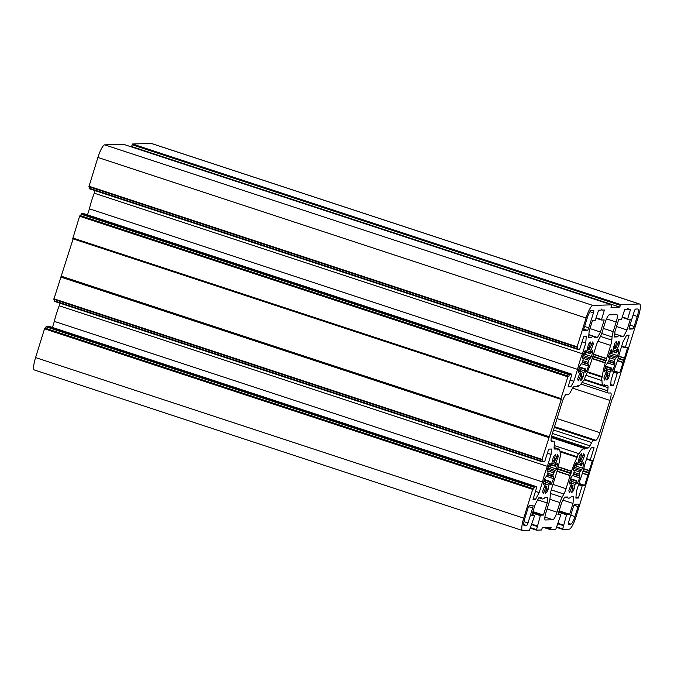 <?xml version="1.0" encoding="UTF-8"?>
<svg xmlns="http://www.w3.org/2000/svg" width="674" height="674" viewBox="0 0 674 674"><rect width="100%" height="100%" fill="white"/><g stroke="black" fill="none" stroke-linecap="round" stroke-linejoin="round"><path stroke-width="1.01" d="M606.6 358.475L610.661 345.425A7.886 1.643 108.2 0 0 611.807 340.134L612.059 336.924A7.886 1.643 -71.8 0 1 613.205 331.633L616.188 322.054A7.886 1.643 108.2 0 0 616.904 314.623A7.886 1.643 108.2 0 0 616.777 314.598L609.271 314.834A7.886 1.643 108.2 0 0 605.193 322.391L602.202 331.97A7.886 1.643 -71.8 0 1 600.045 337.286L598.285 340.547A7.886 1.643 108.2 0 0 596.119 345.872L590.635 363.404A26.278 5.485 -71.8 0 1 585.066 377.154L584.864 377.769A2.098 0.438 -71.8 0 1 584.232 379.917A2.098 0.438 -71.8 0 1 583.465 380.953A2.098 0.438 -71.8 0 1 583.347 380.583L583.195 380.608A26.278 5.485 -71.8 0 1 578.267 386.303L578.098 385.242L577.188 386.429L574.155 386.522A7.886 1.643 108.2 0 0 572.234 388.755L570.482 392.015A7.886 1.643 -71.8 0 1 568.561 394.248L566.329 394.315A7.886 1.643 108.2 0 0 562.251 401.881L552.2 434.149A7.886 1.643 108.2 0 0 551.484 441.58A7.886 1.643 108.2 0 0 551.61 441.596L553.834 441.529A7.886 1.643 -71.8 0 1 553.961 441.546A7.886 1.643 -71.8 0 1 554.382 443.694L554.129 446.904A7.886 1.643 108.2 0 0 554.55 449.044A7.886 1.643 108.2 0 0 554.677 449.061L557.718 448.968L557.878 450.122L558.729 449.036A26.278 5.485 -71.8 0 1 560.17 454.537L560.305 454.554A2.098 0.438 -71.8 0 1 560.734 454.158A2.098 0.438 -71.8 0 1 560.76 455.304A2.098 0.438 -71.8 0 1 560.086 457.326L559.9 457.941A26.278 5.485 -71.8 0 1 556.935 471.615L551.492 489.147A7.886 1.643 108.2 0 0 550.355 494.438L550.094 497.648A7.886 1.643 -71.8 0 1 548.956 502.939L545.974 512.518A7.886 1.643 108.2 0 0 545.258 519.949A7.886 1.643 108.2 0 0 545.376 519.966L552.882 519.738A7.886 1.643 108.2 0 0 556.968 512.181L559.951 502.602A7.886 1.643 -71.8 0 1 562.116 497.277L563.877 494.017A7.886 1.643 108.2 0 0 566.042 488.701L571.518 471.168A26.278 5.485 -71.8 0 1 577.096 457.419L577.289 456.804A2.098 0.438 -71.8 0 1 577.93 454.647A2.098 0.438 -71.8 0 1 578.688 453.61A2.098 0.438 -71.8 0 1 578.814 453.981L578.958 453.964A26.278 5.485 -71.8 0 1 583.895 448.269L584.055 449.331L584.965 448.134L587.998 448.041A7.886 1.643 108.2 0 0 589.919 445.809L591.679 442.548A7.886 1.643 -71.8 0 1 593.6 440.316L595.824 440.248A7.886 1.643 108.2 0 0 599.911 432.691L609.962 400.415A7.886 1.643 108.2 0 0 610.678 392.984A7.886 1.643 108.2 0 0 610.551 392.967L608.327 393.035A7.886 1.643 -71.8 0 1 608.201 393.018A7.886 1.643 -71.8 0 1 607.771 390.878L608.032 387.668A7.886 1.643 108.2 0 0 607.603 385.52A7.886 1.643 108.2 0 0 607.476 385.503L604.435 385.595L604.283 384.441L603.432 385.536A26.278 5.485 -71.8 0 1 601.983 380.026L601.848 380.018A2.098 0.438 -71.8 0 1 601.419 380.406A2.098 0.438 -71.8 0 1 601.393 379.26A2.098 0.438 -71.8 0 1 602.067 377.238L602.261 376.623A26.278 5.485 -71.8 0 1 605.227 362.957L606.6 358.475L593.533 354.179M584.67 485.314L592.463 460.3L590.239 460.367L590.289 459.87L594.072 447.738L591.258 447.822L588.301 453.29L584.602 465.186A26.278 5.485 -71.8 0 1 579.733 480.815L576.413 491.464L575.891 498.094L578.41 498.019L582.184 485.887L582.462 485.381L584.67 485.314L578.915 483.426M601.899 309.004L600.955 310.133L598.579 310.2L595.353 320.209L592.53 320.302L589.152 331.128L588.629 337.767L591.106 337.691A26.278 5.485 -71.8 0 1 593.727 336.436A26.278 5.485 -71.8 0 1 594.738 337.573L597.501 337.489L600.458 332.021L604.224 319.939L601.393 320.024L604.401 310.023L602.017 310.099L601.806 308.978M588.697 336.899L591.106 337.691M623.964 359.975L627.528 347.725L625.304 347.792L625.354 347.295L629.128 335.163L626.609 335.239L622.978 341.971L619.659 352.62A26.278 5.485 -71.8 0 1 614.798 368.24L611.091 380.136L610.661 385.528L613.466 385.444L617.249 373.312L617.519 372.806L619.735 372.739L623.964 359.975L618.218 358.088M616.525 326.511L627.031 329.974L630.401 319.139L627.578 319.223L630.586 309.223L628.202 309.299L628.05 308.144L627.14 309.332L624.764 309.4L621.529 319.409L618.707 319.501L614.949 331.574L614.519 336.975L617.283 336.89L614.595 336.006M617.713 355.678A21.02 4.389 108.2 0 0 618.909 350.118L618.614 349.747L616.44 352.451A13.135 2.747 108.2 0 0 616.55 350.986L619.44 343.403A21.02 4.389 108.2 0 0 618.867 341.128L615.825 348.121A13.135 2.747 108.2 0 0 615.809 348.121A13.135 2.747 108.2 0 0 615.337 348.138L616.643 341.196A21.02 4.389 108.2 0 0 614.621 343.546L612.801 351.103A13.135 2.747 108.2 0 0 611.992 352.586L611.537 352.814L611.402 349.747L610.947 350.362A21.02 4.389 108.2 0 0 608.673 355.956L608.428 357.481L609.304 358.315L609.128 359.646A13.135 2.747 108.2 0 0 608.479 361.727L605.69 365.519A21.02 4.389 108.2 0 0 604.494 371.079L604.789 371.441L606.962 368.737A13.135 2.747 108.2 0 0 606.844 370.203L603.955 377.794A21.02 4.389 108.2 0 0 604.536 380.06L607.577 373.067A13.135 2.747 108.2 0 0 607.594 373.076A13.135 2.747 108.2 0 0 608.058 373.051L606.76 379.993A21.02 4.389 108.2 0 0 608.774 377.642L610.602 370.093A13.135 2.747 108.2 0 0 611.411 368.602L611.866 368.375L612 371.441L612.455 370.835A21.02 4.389 108.2 0 0 614.73 365.241L614.974 363.716L614.098 362.882L614.275 361.55A13.135 2.747 108.2 0 0 614.924 359.461L617.713 355.678L609.785 353.075M543.244 484.454L543.547 484.817L545.721 482.112A13.135 2.747 108.2 0 0 545.603 483.578L542.713 491.169A21.02 4.389 108.2 0 0 543.295 493.435L546.328 486.443A13.135 2.747 108.2 0 0 546.353 486.451A13.135 2.747 108.2 0 0 546.816 486.426L545.519 493.368A21.02 4.389 108.2 0 0 547.532 491.017L549.361 483.469A13.135 2.747 108.2 0 0 550.161 481.977L550.616 481.75L550.751 484.817L551.214 484.21A21.02 4.389 108.2 0 0 553.489 478.616L553.733 477.091L552.857 476.257L553.034 474.926A13.135 2.747 108.2 0 0 553.683 472.836L556.463 469.053A21.02 4.389 108.2 0 0 557.668 463.485L557.364 463.122L555.191 465.827A13.135 2.747 108.2 0 0 555.309 464.361L558.198 456.778A21.02 4.389 108.2 0 0 557.617 454.503L554.584 461.496A13.135 2.747 108.2 0 0 554.559 461.488A13.135 2.747 108.2 0 0 554.095 461.513L555.393 454.571A21.02 4.389 108.2 0 0 553.379 456.921L551.551 464.479A13.135 2.747 108.2 0 0 550.751 465.961L550.296 466.189L550.161 463.122L549.698 463.729A21.02 4.389 108.2 0 0 547.423 469.331L547.178 470.848L548.063 471.69L547.886 473.013A13.135 2.747 108.2 0 0 547.229 475.103L544.449 478.894A21.02 4.389 108.2 0 0 543.244 484.454M571.881 486.679L572.512 485.642A13.135 2.747 108.2 0 0 572.529 485.651A13.135 2.747 108.2 0 0 573.001 485.625L571.695 492.568A21.02 4.389 108.2 0 0 573.717 490.217L575.545 482.668A13.135 2.747 108.2 0 0 576.346 481.177L576.801 480.95L576.936 484.016L577.391 483.41A21.02 4.389 108.2 0 0 579.665 477.815L579.91 476.291L579.033 475.456L579.21 474.125A13.135 2.747 108.2 0 0 579.859 472.036L582.648 468.253A21.02 4.389 108.2 0 0 583.844 462.684L583.549 462.322L581.376 465.026A13.135 2.747 108.2 0 0 581.494 463.56L584.383 455.978A21.02 4.389 108.2 0 0 583.802 453.703L580.761 460.696A13.135 2.747 108.2 0 0 580.744 460.687A13.135 2.747 108.2 0 0 580.28 460.713L581.578 453.771A21.02 4.389 108.2 0 0 579.564 456.121L577.736 463.678A13.135 2.747 108.2 0 0 576.936 465.161L576.472 465.389L576.337 462.322L575.882 462.928A21.02 4.389 108.2 0 0 573.608 468.531L573.363 470.048L574.24 470.89L574.063 472.213A13.135 2.747 108.2 0 0 573.414 474.302L570.625 478.093A21.02 4.389 108.2 0 0 569.429 483.654L569.724 484.016L571.897 481.312A13.135 2.747 108.2 0 0 571.788 482.778L568.898 490.369A21.02 4.389 108.2 0 0 569.471 492.635L571.881 486.679L570.482 486.224M590.576 353.454L590.255 353.252A13.135 2.747 108.2 0 0 590.373 351.786L593.263 344.203A21.02 4.389 108.2 0 0 592.682 341.929L589.64 348.921A13.135 2.747 108.2 0 0 589.624 348.921A13.135 2.747 108.2 0 0 589.16 348.938L590.458 341.996A21.02 4.389 108.2 0 0 588.444 344.347L586.616 351.904A13.135 2.747 108.2 0 0 585.816 353.387L585.352 353.614L585.217 350.547L584.762 351.162A21.02 4.389 108.2 0 0 582.488 356.757L582.243 358.282L583.12 359.116L582.943 360.438A13.135 2.747 108.2 0 0 582.294 362.528L579.514 366.319A21.02 4.389 108.2 0 0 578.309 371.88L578.612 372.242L580.786 369.537A13.135 2.747 108.2 0 0 580.668 371.003L577.778 378.594A21.02 4.389 108.2 0 0 578.351 380.861L581.392 373.868A13.135 2.747 108.2 0 0 581.418 373.876A13.135 2.747 108.2 0 0 581.881 373.851L580.575 380.793A21.02 4.389 108.2 0 0 582.597 378.443L584.425 370.894A13.135 2.747 108.2 0 0 585.226 369.403L585.681 369.175L585.816 372.242L586.27 371.635A21.02 4.389 108.2 0 0 588.545 366.041L588.798 364.516L587.913 363.682L588.09 362.351A13.135 2.747 108.2 0 0 588.739 360.261L591.528 356.479A21.02 4.389 108.2 0 0 592.724 350.918L592.429 350.547L590.576 353.454M532.662 507.969A2.629 0.548 108.2 0 0 532.907 505.483A2.629 0.548 108.2 0 0 532.864 505.483L529.368 505.584A2.629 0.548 108.2 0 0 528.012 508.103L524.894 518.112A7.886 1.643 108.2 0 0 524.178 525.552A7.886 1.643 108.2 0 0 524.305 525.568L526.63 525.493A2.629 0.548 108.2 0 0 527.986 522.973L532.662 507.969L528.585 506.621M591.309 310.428A7.886 1.643 108.2 0 0 587.231 317.985L584.114 327.994A2.629 0.548 108.2 0 0 583.869 330.471A2.629 0.548 108.2 0 0 583.911 330.471L587.408 330.37A2.629 0.548 108.2 0 0 588.764 327.85L593.44 312.837A2.629 0.548 108.2 0 0 593.676 310.36A2.629 0.548 108.2 0 0 593.634 310.352L591.309 310.428M632.785 328.979A2.629 0.548 108.2 0 0 634.15 326.46L637.267 316.451A7.886 1.643 108.2 0 0 637.983 309.021A7.886 1.643 108.2 0 0 637.857 309.004L635.531 309.071A2.629 0.548 108.2 0 0 634.167 311.59L629.491 326.604A2.629 0.548 108.2 0 0 629.255 329.081A2.629 0.548 108.2 0 0 629.297 329.089L632.785 328.979L629.187 327.8M568.713 521.727A2.629 0.548 108.2 0 0 568.477 524.212A2.629 0.548 108.2 0 0 568.519 524.212L570.844 524.145A7.886 1.643 108.2 0 0 574.93 516.587L578.048 506.578A2.629 0.548 108.2 0 0 578.284 504.101A2.629 0.548 108.2 0 0 578.241 504.093L574.754 504.203A2.629 0.548 108.2 0 0 573.389 506.722L568.713 521.727M569.631 514.27L573.001 503.436L573.532 496.805L571.055 496.881A26.278 5.485 -71.8 0 1 568.426 498.128A26.278 5.485 -71.8 0 1 567.415 496.991L564.652 497.075L561.695 502.543L557.937 514.624L560.76 514.54L560.717 515.037L555.89 529.056L555.612 529.562L550.557 529.722L551.155 527.22L542.435 527.489L541.475 530L536.42 530.152L540.354 515.661L540.624 515.155L543.446 515.071L547.212 502.989L547.642 497.597L544.87 497.682A26.278 5.485 -71.8 0 1 542.25 498.929A26.278 5.485 -71.8 0 1 541.239 497.791L538.762 497.867L535.122 504.599L531.752 515.425L534.575 515.34L534.533 515.837L529.435 530.362L522.746 530.573A13.135 2.747 -71.8 0 1 522.535 530.539A13.135 2.747 -71.8 0 1 523.732 518.146L532.687 489.383L533.715 488.852L534.457 486.847L536.841 486.78L533.024 499.409L535.544 499.324L539.183 492.601L542.494 481.952A26.278 5.485 -71.8 0 1 547.364 466.332L551.071 454.428L551.492 449.036L548.687 449.12L544.634 461.757L542.25 461.833L542.755 459.837L541.997 459.862L542.039 459.365L561.324 399.303L560.97 398.57L568.022 376.303L568.78 376.277L569.522 374.272L571.914 374.205L568.089 386.834L570.895 386.75L573.852 381.273L577.559 369.377A26.278 5.485 -71.8 0 1 582.429 353.757L585.74 343.108L586.27 336.469L583.751 336.545L579.699 349.183L577.315 349.258L577.82 347.262L577.062 347.287L577.104 346.79L586.06 318.018A13.135 2.747 -71.8 0 1 592.867 305.423L611.604 304.85L610.998 307.344L619.726 307.074L620.678 304.572L639.415 303.999A13.135 2.747 -71.8 0 1 639.626 304.025A13.135 2.747 -71.8 0 1 638.43 316.418L613.34 396.969L612.523 397.736L576.093 516.545A13.135 2.747 -71.8 0 1 569.286 529.149L562.588 529.351L566.531 514.86L566.809 514.355L569.631 514.27L559.125 510.816M619.726 307.074L131.565 146.511L132.525 144L151.254 143.427A13.135 2.747 -71.8 0 1 151.465 143.461L639.626 304.025M573.001 503.436L562.992 500.15M560.76 514.54L558.224 513.706L560.768 514.54M536.42 530.152L530.244 528.121L536.411 530.152M543.446 515.071L532.94 511.617M547.212 502.989L537.684 499.855M534.575 515.34L532.039 514.506L534.583 515.34M603.432 385.536L584.476 379.293L603.432 385.536M575.958 497.21L578.41 498.019M589.952 328.567L600.458 332.021M588.874 334.649L597.501 337.489M613.98 370.852L619.735 372.739M610.737 384.551L613.466 385.444M614.764 333.857L623.399 336.697L627.031 329.974M617.283 336.89A26.278 5.485 -71.8 0 1 619.911 335.635A26.278 5.485 -71.8 0 1 620.923 336.773L623.399 336.697M607.577 373.067L606.052 372.57L607.577 373.067M581.392 373.868L579.867 373.371L581.392 373.868M522.535 530.539L34.374 369.975A13.135 2.747 -71.8 0 1 35.57 357.582L44.535 328.811L45.562 328.289L46.304 326.283L48.697 326.208L536.849 486.78L48.688 326.208M533.715 488.852L45.562 328.289M535.544 499.324L533.277 498.583M539.183 492.601L535.518 491.397M542.494 481.952L54.341 321.38A26.278 5.485 -71.8 0 1 59.202 305.76L60.003 303.207M52.454 327.446L54.341 321.38M547.364 466.332L59.202 305.76M551.071 454.428L547.406 453.223M54.089 301.261L542.241 461.833L54.089 301.261L54.527 299.517M53.836 299.29L541.989 459.853L53.836 299.29L73.121 238.874M549.639 436.828L61.477 276.264M72.741 238.748L560.903 399.311L72.741 238.748L79.599 216.236L80.627 215.714L81.36 213.709L83.77 213.641M568.78 376.277L80.627 215.714M570.895 386.75L568.376 385.916M573.852 381.273L570.196 380.069M577.559 369.377L89.398 208.814A26.278 5.485 -71.8 0 1 94.267 193.185L95.059 190.632M87.51 214.871L89.398 208.814M582.429 353.757L94.267 193.185M585.74 343.108L582.083 341.903M577.315 349.258L89.145 188.686L89.583 186.942M577.062 347.287L88.901 186.715L97.907 157.455A13.135 2.747 -71.8 0 1 104.714 144.851L123.443 144.278L611.613 304.85L123.443 144.278M577.045 347.279L88.901 186.715M130.343 146.544L131.565 146.511M610.661 345.425L597.931 341.238M611.807 340.134L600.492 336.41M612.059 336.924L601.688 333.512M613.205 331.633L603.323 328.381M616.188 322.054L606.49 318.861M578.216 386.236L577.517 386.008M553.834 441.529L551.046 440.619M557.71 448.968L554.104 447.78L557.718 448.968M558.636 449.103L554.095 447.612M558.721 449.036L554.095 447.511L558.721 449.036M582.361 473.3L587.846 475.103M582.437 473.047L587.939 474.858M583.01 471.16L588.747 473.047M583.162 470.663L588.899 472.55M583.65 468.919L589.219 470.755M583.718 468.674L589.278 470.503M590.239 460.367L586.49 459.129L590.23 460.359M586.633 458.665L590.289 459.87M618.707 356.352L624.284 358.18M618.774 356.099L624.343 357.928M621.546 346.554L625.295 347.784L621.546 346.554M621.689 346.091L625.354 347.295M627.418 308.978L628.168 309.231M618.471 349.974L618.909 350.118M612.725 351.23L616.44 352.451M613.264 349.907L616.55 350.986M613.559 348.18L617.022 349.317M617.317 344.641L618.976 345.189M617.932 342.906L619.44 343.403M613.643 347.582L615.261 348.113L613.643 347.599M613.787 346.604L615.354 347.118M615.893 341.92L616.685 342.181M610.088 352.342L611.537 352.814M543.851 481.404L545.401 481.91M542.823 492.054L543.96 492.433M544.297 487.024L545.704 487.479M544.803 485.937L546.328 486.443L544.803 485.937M546.867 486.426L544.887 485.777L546.816 486.426M545.974 490.512L547.532 491.017M546.479 488.667L548.181 489.231M545.536 484.067L548.788 485.137M545.704 482.264L549.361 483.469M544.171 480.006L550.161 481.977M550.666 484.033L551.214 484.21M546.665 476.366L553.489 478.616M547.271 474.968L553.733 477.091M547.423 474.471L552.857 476.257M547.819 473.207L553.034 474.926M547.128 470.688L553.683 472.836M547.457 469.23L554.34 471.497M547.92 468.009L555.755 470.587M548.543 466.442L556.463 469.053M557.23 463.341L557.668 463.485M570.988 485.137L572.512 485.642L570.988 485.137M573.043 485.625L571.063 484.977L573.001 485.625M572.159 489.712L573.717 490.217M572.656 487.866L574.358 488.431M571.712 483.266L574.973 484.336M571.881 481.463L575.545 482.668M570.356 479.206L576.346 481.177M576.851 483.233L577.391 483.41M572.841 475.566L579.665 477.815M573.456 474.167L579.91 476.291M573.599 473.67L579.033 475.456M574.004 472.407L579.21 474.125M573.313 469.888L579.859 472.036M573.641 468.43L580.516 470.696M574.105 467.208L581.94 469.786M574.72 465.641L582.648 468.253M583.406 462.541L583.844 462.684M577.66 463.805L581.376 465.026M578.208 462.482L581.494 463.56M578.494 460.746L581.965 461.892M582.252 457.216L583.911 457.756M582.867 455.472L584.383 455.978M586.54 352.03L590.255 353.252M587.088 350.707L590.373 351.786M587.374 348.98L590.845 350.118M591.14 345.442L592.791 345.989M591.747 343.706L593.263 344.203M587.467 348.382L589.076 348.913M587.61 347.405L589.169 347.919M589.708 342.721L590.508 342.982M583.903 353.142L585.352 353.614M578.915 368.83L580.457 369.335M583.81 329.182L587.408 330.37M629.963 325.087L634.15 326.46M633.08 315.078L637.267 316.451M568.351 523.319L570.844 524.145M570.752 515.206L574.93 516.587M573.97 505.239L578.048 506.578M639.415 303.999L151.254 143.427M562.579 529.343L556.429 527.321L562.588 529.351M562.638 528.854L556.572 526.857M563.287 525.61L557.971 523.858L563.296 525.61M563.338 525.113L558.114 523.395M566.531 514.86L558.67 512.274M566.809 514.355L558.839 511.734M550.532 529.713L543.665 527.456L550.54 529.713M550.616 528.972L545.788 527.388M536.453 529.654L530.387 527.658M537.102 526.411L531.786 524.658L537.111 526.411M537.161 525.914L531.929 524.195M540.354 515.661L532.485 513.074M540.624 515.155L532.654 512.535M606.533 358.72L593.457 354.423M606.221 360.514L592.918 356.142M606.061 361.02L592.766 356.639M605.328 362.663L592.227 358.349M605.227 362.957L592.134 358.652M602.261 376.623L587.509 371.778M602.067 377.238L587.265 372.368M604.409 385.528L603.651 385.284M608.032 387.668L584.257 379.85M607.771 390.878L582.058 382.419M609.962 400.415L572.597 388.131M599.911 432.691L557.044 418.588M595.824 440.248L554.525 426.667M593.6 440.316L554.306 427.392M591.679 442.548L553.489 429.995M589.919 445.809L552.41 433.475M587.998 448.041L551.652 436.086M584.965 448.134L551.416 437.106M584.889 448.21L551.399 437.19M583.895 448.269L551.324 437.552L583.911 448.261M577.289 456.804L559.951 451.1M577.096 457.419L560.069 451.816M571.518 471.168L558.224 466.796M571.442 471.455L558.148 467.082M571.156 473.089L557.743 468.683M570.996 473.595L557.609 469.188M570.196 475.397L557.086 471.084M570.103 475.65L557.01 471.345M566.042 488.701L552.966 484.404M563.877 494.017L551.273 489.88M562.116 497.277L550.464 493.444M559.951 502.602L549.874 499.282M556.968 512.181L547.086 508.929M552.882 519.738L544.904 517.11M578.696 484.143L582.462 485.381M578.528 484.682L582.184 485.887M601.233 309.779L601.992 310.032M601.2 309.829L602.008 310.091L601.2 309.829M596.212 317.808L601.444 319.535M596.069 318.271L601.385 320.024L596.069 318.271M618.075 358.585L623.804 360.472M617.502 360.472L623.003 362.283M617.426 360.725L622.911 362.536M613.761 371.568L617.519 372.806M613.593 372.107L617.249 373.312M627.384 309.029L628.193 309.29L627.384 309.029M622.397 317.007L627.62 318.735M622.254 317.471L627.57 319.223L622.254 317.471M609.17 354.634L617.005 357.212M608.706 355.864L615.581 358.121M608.378 357.313L614.924 359.461M609.06 359.84L614.275 361.55M608.664 361.096L614.098 362.882M608.521 361.593L614.974 363.716M607.906 362.991L614.73 365.241M611.908 370.658L612.455 370.835M605.412 366.631L611.411 368.602M606.945 368.889L610.602 370.093M606.777 370.692L610.029 371.762M607.721 375.292L609.422 375.856M607.223 377.137L608.774 377.642M606.12 372.419L608.058 373.051M605.538 373.649L606.945 374.104M604.064 378.678L605.201 379.058M605.092 368.029L606.642 368.535M548.838 465.717L550.296 466.189M554.643 455.295L555.443 455.557M552.545 459.98L554.104 460.494M556.682 456.273L558.198 456.778M556.075 458.017L557.727 458.556M552.309 461.547L555.78 462.693M552.023 463.282L555.309 464.361M551.475 464.605L555.191 465.827M568.999 491.253L570.137 491.632M570.027 480.604L571.577 481.11M575.023 464.917L576.472 465.389M580.828 454.495L581.62 454.756M578.73 459.179L580.289 459.693M580.23 460.713L578.578 460.174L580.196 460.687M592.286 350.766L592.724 350.918M583.6 353.867L591.528 356.479M582.985 355.434L590.82 358.012M582.521 356.664L589.396 358.922M582.193 358.113L588.739 360.261M582.884 360.641L588.09 362.351M582.488 361.896L587.913 363.682M582.336 362.393L588.798 364.516M581.721 363.792L588.545 366.041M585.731 371.458L586.27 371.635M579.236 367.431L585.226 369.403M580.769 369.689L584.425 370.894M580.592 371.492L583.852 372.562M581.536 376.092L583.237 376.656M581.039 377.937L582.597 378.443M579.943 373.219L581.881 373.851M579.362 374.449L580.761 374.904M577.879 379.479L579.017 379.858M523.993 521.659L527.986 522.973M523.74 524.541L526.63 525.493M588.764 327.85L584.585 326.469M589.961 311.691L593.44 312.837M523.732 518.146L35.57 357.582M532.687 489.383L44.535 328.811M532.966 488.877L44.804 328.305M534.187 487.353L46.026 326.789M534.457 486.847L46.304 326.283M542.292 461.336L54.131 300.764M542.039 459.365L53.886 298.793M548.821 437.594L60.66 277.031M549.226 436.845L61.073 276.273M560.97 398.57L72.817 238.006M567.752 376.808L79.599 216.236M568.022 376.303L79.869 215.739M569.252 374.778L81.091 214.214M569.522 374.272L81.36 213.709M571.906 374.205L83.753 213.633L571.914 374.205M577.298 349.25L89.153 188.695M577.348 348.761L89.195 188.198M577.104 346.79L88.943 186.218M586.06 318.018L97.907 157.455M592.867 305.423L104.714 144.851M620.274 305.33L132.112 144.758M620.678 304.572L132.525 144M551.046 440.594L553.961 441.546M560.178 453.973L560.734 454.158M612.531 351.575L616.499 352.89M610.012 352.51L611.613 353.033M543.918 481.11L545.654 481.683M544.297 479.475L550.54 481.531M570.482 478.675L576.725 480.731M577.466 464.15L581.435 465.456M586.346 352.376L590.323 353.69M587.458 348.399L589.11 348.938M583.836 353.311L585.428 353.833M565.183 497.058L568.426 498.128M538.998 497.859L542.25 498.929M585.95 375.317L601.419 380.406M580.887 384.037L608.201 393.018M554.239 445.565L578.688 453.61M588.857 334.835L593.727 336.436M614.755 333.942L619.911 335.635M605.547 366.108L611.79 368.156M606.128 372.402L608.108 373.051M605.159 367.734L606.903 368.307M548.771 465.886L550.372 466.408M551.281 464.95L555.258 466.256M570.094 480.309L571.838 480.882M574.956 465.085L576.548 465.608M578.974 368.535L580.718 369.108M579.362 366.909L585.605 368.956M579.952 373.202L581.923 373.851"/></g></svg>

